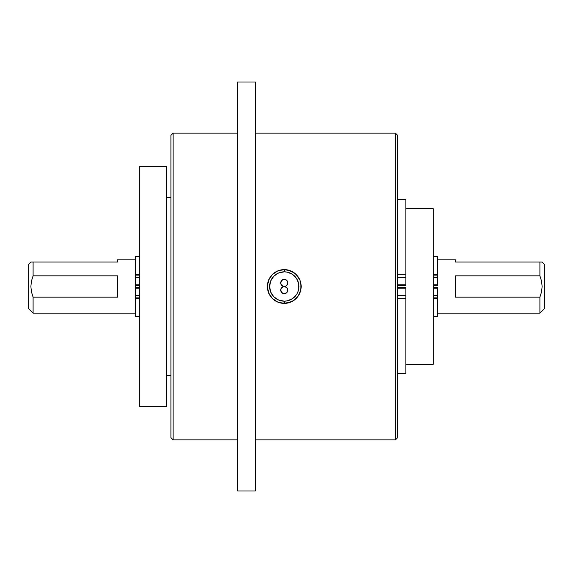 <?xml version="1.0" encoding="UTF-8"?>
<svg xmlns="http://www.w3.org/2000/svg" width="573" height="573" viewBox="0 0 573 573"><rect width="100%" height="100%" fill="white"/><g stroke="black" fill="none" stroke-linecap="round" stroke-linejoin="round"><path stroke-width="0.86" d="M433.209 274.746L437.65 274.746L437.65 256.489L433.209 256.489L437.65 256.489L437.65 275.126L433.209 275.126L437.65 275.126L437.65 277.339L433.209 277.339L437.65 277.339L437.65 277.826L437.65 274.746L433.209 274.746M437.65 316.511L433.209 316.511L437.65 316.511L437.65 298.254L433.209 298.254L437.65 298.254L437.65 316.511M437.65 287.503L433.209 287.503L437.65 287.503L437.65 288.198L437.65 287.503M433.209 288.198L437.65 288.198L433.209 288.198M437.65 295.174L437.65 288.198L437.65 295.174L433.209 295.174L437.65 295.174L437.65 295.661L437.65 295.174M433.209 295.661L437.65 295.661L437.65 297.874L433.209 297.874L437.65 297.874L437.65 298.254L437.65 295.661L433.209 295.661M433.209 277.826L437.65 277.826L433.209 277.826M437.65 284.802L437.65 277.826L437.65 284.802L433.209 284.802L437.65 284.802L437.65 285.497L437.65 284.802M433.209 285.497L437.65 285.497L433.209 285.497M397.641 274.331L405.87 274.331L405.87 199.476L397.641 199.476L405.87 199.476L405.87 274.331L397.641 274.331M405.87 373.524L397.641 373.524L405.87 373.524L405.87 298.669L397.641 298.669L405.87 298.669L405.87 373.524M405.87 277.826L397.641 277.826L405.87 277.826L405.87 274.331L405.87 277.339L397.641 277.339L405.87 277.339L405.87 284.802L405.87 277.826M397.641 284.802L405.87 284.802L397.641 284.802M405.87 285.497L405.87 284.802L405.87 285.497L397.641 285.497L405.87 285.497M397.641 287.503L405.87 287.503L397.641 287.503M405.87 288.198L405.87 287.503L405.87 288.198L397.641 288.198L405.87 288.198L405.87 295.174L405.87 288.198M397.641 295.174L405.87 295.174L397.641 295.174M405.87 295.661L405.87 298.669L405.87 295.661L397.641 295.661L405.87 295.661M282.919 286.815L280.992 288.742L280.72 290.103L281.766 292.617L284.28 293.655A3.56 3.56 0 0 1 280.72 290.103A3.56 3.56 0 0 1 284.28 286.543L282.919 286.815L284.28 286.543A3.56 3.56 0 0 1 287.832 290.103A3.56 3.56 0 0 1 284.28 293.655L286.794 292.617L287.832 290.103L286.794 287.589L284.28 286.543L285.641 286.815M285.641 286.185L286.794 285.411L287.832 282.897L286.794 280.383L284.28 279.345A3.56 3.56 0 0 1 287.832 282.897A3.56 3.56 0 0 1 284.28 286.457L282.919 286.185L285.641 286.185L284.28 286.457A3.56 3.56 0 0 1 280.72 282.897A3.56 3.56 0 0 1 284.28 279.345L281.766 280.383L280.72 282.897L280.992 284.258L282.919 286.185M293.67 272.454L287.582 269.933L284.28 269.604L277.812 270.893L272.34 274.546L268.68 280.018L267.383 286.486L268.665 292.961L272.325 298.44L277.79 302.1L280.963 303.067L287.574 303.067L293.663 300.546L298.318 295.89L299.88 292.968L301.169 286.507L299.887 280.039L296.227 274.553L290.74 270.893L284.28 269.604A16.896 16.896 0 0 1 301.169 286.5A16.896 16.896 0 0 1 284.28 303.396A16.896 16.896 0 0 0 301.169 286.5A16.896 16.896 0 0 0 284.28 269.604L284.28 271.831A14.669 14.669 0 0 1 298.948 286.5A14.669 14.669 0 0 1 284.28 301.169L284.28 303.396L292.18 301.434M295.195 273.615L294.415 272.984M297.788 276.358L297.165 275.577M299.887 280.039L299.206 278.6M298.318 295.89L300.846 289.795L300.861 283.291M297.165 297.423L297.788 296.642M294.407 300.016L295.195 299.393M274.875 300.531L277.79 302.1L284.28 303.396L284.28 301.169L287.137 300.889L292.431 298.698L296.477 294.651L297.831 292.115L298.669 289.365L298.669 283.635L296.477 278.349L292.431 274.302L287.137 272.111L284.28 271.831L278.664 272.949L273.901 276.129L270.721 280.885L269.604 286.5L270.721 292.115L273.901 296.871L278.664 300.051L284.28 301.169A14.669 14.669 0 0 1 269.604 286.5A14.669 14.669 0 0 1 284.28 271.831L284.28 269.604L281.064 269.912M284.28 303.396A16.896 16.896 0 0 1 267.383 286.5A16.896 16.896 0 0 1 284.28 269.604A16.896 16.896 0 0 0 267.383 286.5A16.896 16.896 0 0 0 284.28 303.396M273.35 299.385L274.13 300.008M270.757 296.628L271.38 297.416M268.665 292.961L269.339 294.393M270.234 277.11L268.68 280.018L267.383 286.486L267.691 289.709M271.394 275.57L270.771 276.358M274.145 272.984L273.364 273.608M277.812 270.893L276.379 271.566M405.87 364.299L433.209 364.299L433.209 208.701L405.87 208.701L433.209 208.701L433.209 364.299L405.87 364.299M395.42 439.878L397.641 437.65L397.641 135.35L395.42 133.122L395.42 439.878L395.42 133.122L255.379 133.122L395.42 133.122L397.641 135.35L397.641 437.65L395.42 439.878L255.379 439.878L395.42 439.878M237.594 491.004L255.379 491.004L255.379 81.996L237.594 81.996L237.594 491.004L237.594 81.996L255.379 81.996L255.379 491.004L237.594 491.004M173.132 439.878L237.594 439.878L173.132 439.878L173.132 133.122L173.132 439.878L170.912 437.65L173.132 439.878M237.594 133.122L173.132 133.122L170.912 135.35L170.912 437.65L170.912 135.35L173.132 133.122L237.594 133.122M166.464 375.415L170.912 375.415L166.464 375.415M170.912 197.585L166.464 197.585L170.912 197.585M139.791 406.536L166.464 406.536L166.464 166.464L139.791 166.464L139.791 406.536L166.464 406.536L166.464 166.464L139.791 166.464L139.791 406.536M139.791 298.254L135.35 298.254L135.35 316.511L139.791 316.511L135.35 316.511L135.35 297.874L139.791 297.874L135.35 297.874L135.35 295.661L135.35 298.254L139.791 298.254M135.35 256.489L139.791 256.489L135.35 256.489L135.35 274.746L139.791 274.746L135.35 274.746L135.35 256.489M30.87 262.047L28.65 264.275L28.65 308.725L33.098 313.173L33.098 297.158L31.472 291.936L30.87 286.514L31.465 281.071L33.098 275.842L33.098 262.047L30.87 262.047L33.098 262.047L33.098 275.842L117.565 275.842L117.565 297.158L33.098 297.158L33.098 313.173L135.35 313.173L33.098 313.173L28.65 308.725L28.65 264.275L30.87 262.047L31.472 262.047L30.87 262.047M33.098 262.047L117.565 262.047L117.565 259.827L135.35 259.827L117.565 259.827L117.565 262.047L31.028 262.047M135.35 285.497L139.791 285.497L135.35 285.497L135.35 277.339L139.791 277.339L135.35 277.339L135.35 277.826L139.791 277.826L135.35 277.826L135.35 284.802L139.791 284.802L135.35 284.802L135.35 295.661L139.791 295.661L135.35 295.661L135.35 295.174L139.791 295.174L135.35 295.174L135.35 288.198L139.791 288.198L135.35 288.198L135.35 287.503L139.791 287.503L135.35 287.503M135.35 277.339L135.35 275.126L139.791 275.126L135.35 275.126L135.35 274.746L135.35 277.339M117.565 259.827L117.565 260.386M33.098 297.158L31.472 291.936L30.87 286.514L31.465 281.071L33.098 275.842L117.565 275.842L117.565 297.158L33.098 297.158M117.565 297.158L117.565 275.842M542.13 262.047L539.902 262.047L542.13 262.047L544.35 264.275L544.35 308.725L539.902 313.173L544.35 308.725L544.35 264.275L542.13 262.047L539.902 262.047L539.902 275.842L541.535 281.071L542.13 286.514L541.528 291.936L539.902 297.158L539.902 313.173L437.65 313.173L539.902 313.173L539.902 297.158L455.435 297.158L455.435 275.842L539.902 275.842L539.902 262.047L455.435 262.047L455.435 259.827L437.65 259.827L455.435 259.827L455.435 260.386L455.435 259.827M539.902 275.842L541.535 281.071L542.13 286.514L541.528 291.936L539.902 297.158L455.435 297.158L455.435 275.842L539.902 275.842M455.435 275.842L455.435 297.158M539.902 262.047L455.435 262.047L455.435 260.386"/></g></svg>
